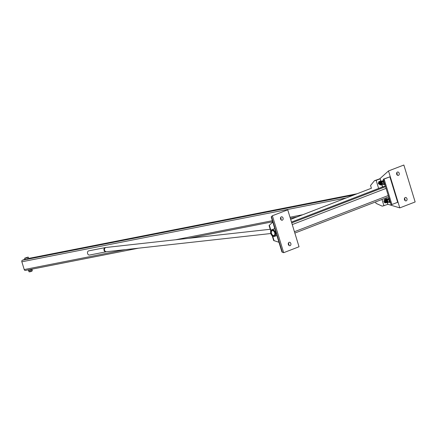 <?xml version="1.0" encoding="UTF-8"?>
<svg xmlns="http://www.w3.org/2000/svg" width="437" height="437" viewBox="0 0 437 437"><rect width="100%" height="100%" fill="white"/><g stroke="black" fill="none" stroke-linecap="round" stroke-linejoin="round"><path stroke-width="0.66" d="M25.002 259.223L22.391 260.228A1.273 0.972 78.9 0 0 21.85 261.79L24.226 269.563A1.273 0.972 78.9 0 0 25.384 270.454A1.273 0.972 78.9 0 0 25.51 270.421L138.414 248.189M26.908 257.83L25.952 257.928L27.58 257.404L26.908 257.83L27.274 259.032L28.716 258.475L28.345 257.273L27.58 257.404L28.345 257.273M25.089 258.322L25.455 259.529L25.078 259.463L24.707 258.262M28.11 257.098L24.833 258.103M25.455 259.529L27.274 259.032M31.764 271.246L29.721 271.869L31.721 271.098M28.263 269.886L28.722 270.809L31.453 270.066L28.716 270.803L29 271.809L32.327 270.793L32.021 269.782L31.453 270.066L31.983 269.755M28.727 269.798L28.869 270.689M30.459 269.454L30.688 270.197M31.977 269.154L32.125 269.64M89.76 254.99A2.141 1.633 -101.1 0 1 89.547 255.05A2.141 1.633 -101.1 0 1 87.531 253.269A2.141 1.633 -101.1 0 1 88.722 250.854L105.17 247.615A2.141 1.633 -101.1 0 0 103.979 250.03A2.141 1.633 -101.1 0 0 106 251.81A2.141 1.633 -101.1 0 0 106.207 251.75M288.786 245.255L288.802 245.255A1.737 1.327 78.9 0 0 288.376 243.125M288.354 244.474A1.737 1.327 -101.1 0 1 289.267 242.289A1.737 1.327 -101.1 0 1 290.905 243.737A1.737 1.327 -101.1 0 1 289.939 245.698A1.737 1.327 -101.1 0 1 288.354 244.474M271.47 216.572L272.382 215.747L287.737 209.826L299.034 246.763L283.679 252.69L281.941 251.996L271.219 216.921L271.47 216.572L282.395 252.302M272.235 235.838L273.666 240.514L278.975 242.289M272.792 222.062L269.077 225.519L270.743 230.965M281.013 219.789A1.737 1.327 78.9 0 0 280.587 217.648M272.382 215.747L283.679 252.69M280.565 218.997A1.737 1.327 -101.1 0 1 281.477 216.812A1.737 1.327 -101.1 0 1 283.116 218.26A1.737 1.327 -101.1 0 1 282.149 220.226A1.737 1.327 -101.1 0 1 280.565 218.997M379.829 178.733L388.504 170.949L403.859 165.022L415.15 201.96L399.795 207.886L387.832 204.27M404.493 198.322A1.737 1.327 -101.1 0 1 404.941 199.108A1.737 1.327 -101.1 0 1 404.919 200.463M406.967 198.709A1.737 1.327 78.9 0 0 405.383 197.486A1.737 1.327 78.9 0 0 404.416 199.447A1.737 1.327 78.9 0 0 406.055 200.894A1.737 1.327 78.9 0 0 406.967 198.709M396.709 172.844A1.737 1.327 -101.1 0 1 397.151 173.636A1.737 1.327 -101.1 0 1 397.129 174.986M399.178 173.238A1.737 1.327 78.9 0 0 397.594 172.009A1.737 1.327 78.9 0 0 396.627 173.975A1.737 1.327 78.9 0 0 398.265 175.423A1.737 1.327 78.9 0 0 399.178 173.238M388.504 170.949L399.795 207.886M384.112 179.05L389.87 176.827L397.659 202.304L391.902 204.521L384.112 179.05L383.265 179.214L391.055 204.691L391.902 204.521M383.265 179.214L389.87 176.827M387.242 202.577L387.783 204.358L387.411 202.555M386.313 198.966L385.991 197.917M382.626 186.91L381.949 184.698M380.862 181.131L380.108 178.678L380.693 181.158M381.791 184.753L382.468 186.97M385.833 197.977L386.15 199.015M387.783 204.358L382.255 206.171L376.017 203.347L375.585 201.938M378.628 188.451L376.159 180.361L379.993 178.88M383.948 205.838L381.998 199.458M380.108 178.678L374.465 180.694L376.159 180.361M371.417 188.314L370.56 185.512L374.465 180.694M383.833 201.61L384.91 202.861L385.647 202.861M388.963 197.846L387.488 199.676L387.723 200.878L388.203 202.031L390.405 202.555M390.454 202.069L388.203 202.031M389.383 201.796L388.668 199.447L387.488 199.676M388.668 199.447L389.372 198.535M389.247 198.764A2.141 1.633 78.9 0 0 389.143 200.599A2.141 1.633 78.9 0 0 390.225 201.976M389.667 200.157A1.338 1.021 78.9 0 0 389.799 200.583M379.458 181.453L378.704 181.83L378.382 183.775L378.764 183.627M383.921 180.705L383.211 181.612L383.932 183.966L382.752 184.196L382.036 181.847L383.511 180.017M383.211 181.612L382.036 181.847M384.773 184.141A2.141 1.633 -101.1 0 1 383.691 182.764A2.141 1.633 -101.1 0 1 383.79 180.934M384.347 182.753A1.338 1.021 -101.1 0 1 384.216 182.322M383.932 183.966L385.002 184.234M384.953 184.72L382.752 184.196M273.977 235.598A2.671 1.71 68.9 0 1 272.382 234.92A2.671 1.71 -111.1 0 0 272.409 234.948A2.671 1.71 -111.1 0 0 273.977 235.598A2.671 1.71 -111.1 0 0 274.157 235.543A2.671 1.71 68.9 0 1 273.977 235.598M271.333 232.211A2.671 1.71 68.9 0 1 272.235 230.556A2.671 1.71 68.9 0 1 273.955 231.118A2.671 1.71 -111.1 0 0 272.235 230.556A2.671 1.71 -111.1 0 0 271.339 232.167A2.671 1.71 -111.1 0 0 271.333 232.211M275.053 233.97A2.671 1.71 68.9 0 1 274.157 235.543A2.671 1.71 -111.1 0 0 275.053 233.97M273.917 235.762A2.808 1.792 -111.1 0 0 275.053 234.008A2.808 1.792 -111.1 0 0 273.928 231.091A2.808 1.792 -111.1 0 0 271.148 232.276A2.808 1.792 -111.1 0 0 273.917 235.762M276.069 235.783A3.611 2.305 -111.1 0 0 276.321 235.712A3.611 2.305 -111.1 0 0 276.856 235.357M274.911 228.993A3.611 2.305 -111.1 0 0 273.72 228.977L271.803 229.72A3.611 2.305 68.9 0 1 275.25 232.255A3.611 2.305 68.9 0 1 274.398 236.455A3.611 2.305 68.9 0 1 274.152 236.526A3.611 2.305 68.9 0 1 270.88 233.724A3.611 2.305 68.9 0 1 271.803 229.72M273.841 235.505A2.54 1.622 68.9 0 1 272.355 234.893A2.54 1.622 68.9 0 1 271.333 232.249A2.54 1.622 68.9 0 1 272.901 230.687A2.54 1.622 68.9 0 1 274.802 233.161A2.54 1.622 68.9 0 1 273.841 235.505M296.887 216.987L290.321 218.282L296.827 217.009M188.544 238.329L272.699 221.761L188.407 238.345M302.765 214.72L290.004 217.233M272.377 220.701L175.505 239.776M125.517 249.62L24.226 269.563M357.034 193.782L28.7 258.425M354.068 194.924L22.391 260.228M346.366 197.895L21.85 261.79M270.814 233.522L106.579 251.717A2.141 1.939 -96.3 0 1 106.109 247.462L270.23 229.283M269.329 225.17L270.956 230.479M272.699 236.193L274.114 240.82M388.253 195.519L294.434 231.719M386.073 188.385L292.249 224.585M388.668 196.874L294.849 233.074L388.668 196.885M385.308 185.883L291.484 222.083L385.303 185.878M385.554 186.686L291.73 222.886M371.395 188.238L290.665 219.39M25.384 270.454L138.551 248.172M28.695 258.414L357.095 193.755M106.579 251.717L89.547 255.05M106.109 247.462L105.17 247.615M388.034 198.698L387.63 199.103L387.482 200.916L388.111 201.839M384.91 202.861L385.991 202.773M385.243 199.185L384.402 199.594L383.986 200.796L384.997 202.67L386.177 202.779M384.281 201.457L385.51 202.386L388.127 201.872M388.815 202.276L387.827 202.009L387.024 199.507L388.089 198.617M388.744 202.249L387.231 202.047L386.565 199.501L387.253 198.791L387.952 198.753M388.526 202.167L387.865 202.468L386.843 202.227L385.92 200.075L386.991 198.824L387.728 198.966M388.236 202.047L387.373 202.56L386.357 202.342L385.505 199.802L386.193 199.01L387.504 199.267M387.887 201.916L386.532 202.675L385.385 202.02L385.237 199.474L385.986 199.026L386.996 199.37M387.379 202.02L385.887 202.757L384.615 199.731L385.243 199.185L386.346 199.354M388.329 201.828C387.062 202.473 386.581 198.595 387.548 199.261M386.805 202.129C386.352 203.2 384.582 199.425 386.024 199.562M386.297 202.233C385.15 202.113 384.871 201.26 385.461 199.682M387.313 202.031C386.756 203.096 385.15 199.206 386.532 199.458M387.821 201.932C387.275 202.959 385.636 199.206 387.04 199.359M387.706 199.228L384.456 199.867M382.719 184.13L381.938 182.327L382.446 181.071M378.704 181.83L379.857 181.388M380.512 184.998L378.737 183.944L379.01 181.814L380.021 181.311M378.83 183.622L379.556 181.929M382.643 180.781L381.605 183.163L383.358 184.441M382.61 180.825L381.829 181.022L381.08 182.114L381.818 184.354L383.178 184.376M382.49 181.005L380.96 181.437L380.66 183.584L381.654 184.627L382.899 184.261M382.293 181.251L381.283 181.044L380.43 181.563L380.419 184.168L381.403 184.78L382.588 184.053M381.943 181.459L380.785 181.142L379.933 181.65L380.616 184.818L381.348 184.835L382.08 184.157M381.435 181.557L379.84 181.399L378.999 182.803L380.643 184.988L381.517 184.267M380.343 181.776C379.174 182.278 379.261 183.169 380.605 184.452L380.665 184.436M381.119 184.343C379.786 183.032 379.693 182.142 380.851 181.672M381.627 184.245C380.294 182.934 380.201 182.043 381.354 181.573M382.135 184.146C380.802 182.835 380.709 181.945 381.862 181.475M382.643 184.043C381.304 182.737 381.217 181.847 382.37 181.371M382.249 181.399L379.884 181.863M382.675 184.037L380.54 184.458M274.398 236.455L276.321 235.712"/></g></svg>
